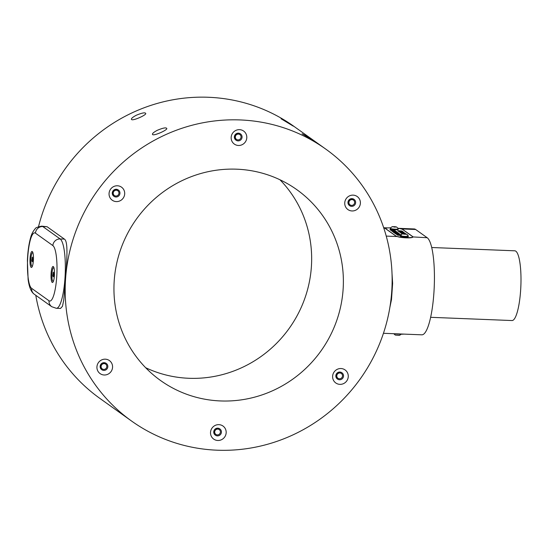 <?xml version="1.0" encoding="UTF-8"?>
<svg xmlns="http://www.w3.org/2000/svg" width="548" height="548" viewBox="0 0 548 548"><rect width="100%" height="100%" fill="white"/><g stroke="black" fill="none" stroke-linecap="round" stroke-linejoin="round"><path stroke-width="0.82" d="M352.015 210.959A8.008 7.741 125.5 0 0 359.611 199.362A8.008 7.741 125.5 0 0 346.083 198.821A8.008 7.741 125.5 0 0 352.015 210.959M217.796 440.482A8.008 7.741 125.5 0 0 225.392 428.879A8.008 7.741 125.5 0 0 211.857 428.344A8.008 7.741 125.5 0 0 217.796 440.482M104.195 374.996A8.008 7.741 125.5 0 0 111.792 363.399A8.008 7.741 125.5 0 0 98.263 362.858A8.008 7.741 125.5 0 0 104.195 374.996M236.763 169.188A117.251 113.409 125.5 0 0 121.033 248.374A117.251 113.409 125.5 0 0 160.502 380.47A117.251 113.409 125.5 0 0 320.943 350.994A117.251 113.409 125.5 0 0 296.817 189.663A117.251 113.409 125.5 0 0 236.763 169.188M390.964 299.694A167.078 161.612 -54.5 0 1 131.534 421.015A167.078 161.612 -54.5 0 1 65.589 278.589A167.078 161.612 -54.5 0 1 160.222 137.247A167.078 161.612 -54.5 0 1 325.786 149.118A167.078 161.612 -54.5 0 1 392.101 283.378A167.078 161.612 -54.5 0 1 391.731 291.543A167.078 161.612 -54.5 0 1 390.964 299.694M116.32 201.596A8.008 7.741 125.5 0 0 123.917 189.998A8.008 7.741 125.5 0 0 110.388 189.464A8.008 7.741 125.5 0 0 116.32 201.596M238.421 145.473A8.008 7.741 125.5 0 0 246.018 133.876A8.008 7.741 125.5 0 0 232.489 133.342A8.008 7.741 125.5 0 0 238.421 145.473M339.89 384.36A8.008 7.741 125.5 0 0 347.487 372.763A8.008 7.741 125.5 0 0 333.958 372.222A8.008 7.741 125.5 0 0 339.89 384.36M279.946 179.751A117.251 113.409 -54.5 0 1 289.221 328.334A117.251 113.409 -54.5 0 1 145.658 367.715M56.697 308.291L60.52 308.442L62.465 306.305L63.767 300.009L65.582 278.583C66.842 260.17 68.37 241.421 64.383 239.092L47.094 226.735L42.066 226.194M325.786 149.118L294.071 126.458A167.078 161.612 125.5 0 0 38.524 226.66M281.056 118.752L293.276 126.136C293.838 126.355 284.693 120.409 281.056 118.752M136.26 115.265C132.479 117.279 130.917 118.711 131.561 119.553L131.739 119.649C133.52 120.663 145.275 115.539 145.782 113.662C145.487 112.21 142.316 112.751 136.26 115.265M302.099 133.781L314.312 141.172C314.874 141.384 305.729 135.438 302.099 133.781M157.297 130.301C153.522 132.315 151.954 133.739 152.597 134.589L152.776 134.678C154.563 135.692 166.318 130.568 166.825 128.691C166.524 127.246 163.352 127.78 157.297 130.301M31.613 288.337L49.005 300.763A27.914 5.98 -87.7 0 0 56.697 277.295A27.914 5.98 -87.7 0 0 52.861 245.586L35.469 233.153A27.914 5.98 -87.7 0 0 27.777 256.628A27.914 5.98 -87.7 0 0 31.613 288.337A6.98 6.747 -54.5 0 0 34.366 294.283C32.921 293.228 29.626 290.769 28.112 279.453L27.4 260.519C27.763 251.751 28.804 244.25 30.517 238.024C31.442 234.304 32.983 231.249 35.141 228.859C35.195 227.92 37.394 227.016 41.737 226.146A34.894 7.473 92.3 0 1 42.765 226.53L47.094 226.735M64.383 239.092L60.157 238.955A34.894 7.473 92.3 0 1 65.102 276.171A34.894 7.473 92.3 0 1 56.362 308.312L51.759 306.716A6.98 6.747 -54.5 0 1 49.005 300.763M30.065 258.266A8.008 1.713 -87.7 0 0 31.784 267.266A8.008 1.713 -87.7 0 0 33.435 259.512A8.008 1.713 -87.7 0 0 32.401 251.655A8.008 1.713 -87.7 0 0 30.065 258.266M51.101 273.294A8.008 1.713 -87.7 0 0 52.82 282.295A8.008 1.713 -87.7 0 0 54.471 274.541A8.008 1.713 -87.7 0 0 53.444 266.684A8.008 1.713 -87.7 0 0 51.101 273.294M32.996 253.073A6.727 1.439 -87.7 0 0 32.579 252.744A6.727 1.439 -87.7 0 0 30.873 259.41A6.727 1.439 -87.7 0 0 32.044 266.191A6.727 1.439 -87.7 0 0 32.49 265.896M32.654 261.026L32.133 261.862L31.791 260.307L32.49 257.074L32.654 261.026M32.681 257.937L31.969 257.909M32.702 260.341L31.791 260.307M54.033 268.102A6.727 1.439 -87.7 0 0 53.615 267.773A6.727 1.439 -87.7 0 0 51.909 274.438A6.727 1.439 -87.7 0 0 53.081 281.22A6.727 1.439 -87.7 0 0 53.526 280.932M53.69 276.041L53.17 276.898L52.827 275.356L53.526 272.103L53.69 276.041M53.725 272.979L53.005 272.952M53.745 275.391L52.827 275.356M392.032 273.795L392.628 283.378L391.498 299.53L389.875 307.339M392.08 283.378L392.628 283.378M35.791 295.304A167.078 161.612 125.5 0 0 99.811 398.355L131.534 421.015M391.498 299.53L390.977 299.592M386.511 228.084L385.703 228.297A8.727 1.185 4 0 0 385.525 228.516A8.727 1.185 4 0 0 385.71 228.783L395.8 235.989A8.727 1.185 4 0 0 397.232 236.537C401.136 237.955 411.719 238.38 412.836 237.154A8.727 1.185 4 0 0 413.014 236.941A8.727 1.185 4 0 0 412.829 236.668L402.739 229.461A8.727 1.185 4 0 0 401.307 228.92L400.095 228.674M397.903 228.317A8.583 1.165 -176 0 1 402.602 229.454L412.692 236.661A8.583 1.165 -176 0 1 412.877 236.928A8.583 1.165 -176 0 1 405.164 237.551A8.583 1.165 -176 0 1 395.937 235.996L385.847 228.79A8.583 1.165 -176 0 1 385.662 228.523A8.583 1.165 -176 0 1 390.697 227.817M408.322 236.085L408.281 236.606A3.98 0.541 -176 0 1 405.136 236.914A3.98 0.541 -176 0 1 400.348 236.051L400.383 235.53A3.98 0.541 4 0 0 405.171 236.394A3.98 0.541 4 0 0 408.322 236.085A3.98 0.541 4 0 0 408.308 236.037A4.679 4.679 0 0 0 406.376 234.106L402.581 233.845L406.376 234.106M398.232 228.879L398.197 229.4A3.98 0.541 -176 0 1 395.046 229.708A3.98 0.541 -176 0 1 390.258 228.845L390.292 228.324A3.98 0.541 4 0 0 395.087 229.187A3.98 0.541 4 0 0 398.232 228.879A3.98 0.541 4 0 0 398.218 228.831A4.679 4.679 0 0 0 396.286 226.899L392.491 226.632L394.793 227.139L396.286 226.899M401.184 232.9L404.664 232.955L400.17 232.455L401.184 232.9M402.718 232.099L399.506 231.975L403.76 232.256L400.547 231.845L402.91 231.646L398.821 231.489L402.211 231.736L399.156 231.722L402.712 232.215M398.656 231.366L402.739 231.53L398.656 231.366M392.923 230.633L395.211 230.742L394.567 230.283L390.477 230.126L392.923 230.633M394.909 231.311L395.772 231.112L393.272 230.742L391.628 230.948L394.909 231.311M395.081 231.078L394.587 231.188M392.813 231.79L396.903 231.955L394.752 231.516L396.211 231.462L392.128 231.297L394.43 231.742L392.813 231.79M397.759 232.564L394.903 232.338L397.067 232.071L392.985 231.914L395.793 232.133L393.67 232.4L397.759 232.564M399.656 233.996L395.814 233.969L398.307 234.345L399.999 234.133L398.54 233.962M400.047 234.215L399.65 234.133M395.766 233.886L396.718 233.88M398.204 231.044L402.081 231.057L397.636 230.639L399.567 230.852L398.204 231.044M400.211 230.879L398.197 231.181M402.184 231.174L401.246 230.92M398.636 234.537L400.937 234.804L398.43 234.414L396.759 234.64L397.732 234.928L399.376 234.996L397.423 234.66L398.636 234.537M396.704 234.551L397.622 234.544M400.252 234.777L399.773 234.887M398.848 233.345L394.759 233.181L395.368 233.619L398.841 233.455M398.012 232.818L394.163 232.79L396.663 233.167L398.355 232.955L396.889 232.784M398.396 233.037L397.999 232.955M394.122 232.708L395.067 232.701M401.609 233.475L405.486 233.489L401.04 233.071L402.972 233.284L401.609 233.475M403.609 233.311L401.595 233.612M405.589 233.606L404.65 233.352M393.786 229.728L389.957 229.749L393.313 229.845M407.082 235.092L407.76 235.119L407.116 234.66M403.684 233.749L402.65 233.825M405.821 233.948L404.451 233.784M400.478 235.38L400.04 235.332L400.533 235.304M401.328 235.113L397.553 235.174L400.403 235.482M400.033 235.435L399.478 235.373M394.245 230.201L393.779 229.865M402.958 233.421L402.403 233.564L402.958 233.421M404.869 233.517L403.616 233.284M403.938 232.873L401.02 232.599L403.746 232.708L403.746 233.064M404.65 233.092L403.78 232.736M401.02 232.626L400.376 232.599M400.547 231.866L399.43 231.866M403.547 232.249L402.718 232.14M402.986 231.852L402.205 231.756M394.992 230.735L394.087 230.407M393.156 230.366L392.519 230.345M391.327 230.297L390.683 230.27M395.074 231.215L394.581 231.325L395.081 231.14M395.745 231.242L394.964 231.03M392.457 230.866L391.642 230.955M395.06 231.879L394.115 231.516M397.033 232.208L393.478 232.414M395.019 233.023L397.677 232.927L394.848 232.818M395.841 233.64L394.964 233.332M398.156 234.339L396.492 233.996L397.663 233.873L399.129 234.359M399.321 234.106L398.163 234.222M397.985 234.962L397.416 234.763M400.245 234.914L399.766 235.03L400.245 234.914M400.93 234.941L400.109 234.708M399.156 234.982L398.519 234.962M399.554 230.989L398.999 231.133L399.554 230.989M401.465 231.085L400.211 230.852M394.012 333.718A8.583 1.165 4 0 0 403.965 334.109M397.896 228.304L414.206 228.954A48.854 10.467 92.3 0 1 415.644 229.489L427.173 237.722A48.854 10.467 92.3 0 1 434.091 289.824A48.854 10.467 92.3 0 1 421.857 334.821L383.442 333.294M431.694 247.511L514.778 250.806A34.894 7.473 92.3 0 1 520.6 290.824A34.894 7.473 92.3 0 1 512.01 320.546L430.646 317.313M402.581 233.845A4.679 4.679 0 0 0 400.396 235.482A3.98 0.541 4 0 0 400.383 235.53M405.547 234.291L402.896 233.989L404.972 233.88L406.047 234.119L405.547 234.291M404.945 234.27L404.972 233.88M401.088 334.205A4.679 4.679 0 0 1 399.293 335.383L395.498 335.116A4.679 4.679 0 0 1 393.889 333.711M392.491 226.632A4.679 4.679 0 0 0 390.313 228.276A3.98 0.541 4 0 0 390.292 228.324M395.457 227.084L392.813 226.783L394.882 226.673L395.957 226.906L395.457 227.084M394.855 227.057L394.882 226.673M106.216 363.413A3.836 3.713 125.5 0 0 100.873 364.31A3.836 3.713 125.5 0 0 101.75 369.66M103.812 370.393A3.836 3.713 125.5 0 0 106.305 363.475A3.836 3.713 125.5 0 0 101.051 364.441A3.836 3.713 125.5 0 0 103.812 370.393M103.757 369.421A2.932 2.836 125.5 0 0 105.668 364.132A2.932 2.836 125.5 0 0 101.654 364.872A2.932 2.836 125.5 0 0 103.757 369.421M118.341 190.012A3.836 3.713 125.5 0 0 112.998 190.91A3.836 3.713 125.5 0 0 113.874 196.259M115.936 196.992A3.836 3.713 125.5 0 0 118.43 190.081A3.836 3.713 125.5 0 0 113.176 191.047A3.836 3.713 125.5 0 0 115.936 196.992M115.881 196.02A2.932 2.836 125.5 0 0 117.793 190.738A2.932 2.836 125.5 0 0 113.779 191.471A2.932 2.836 125.5 0 0 115.881 196.02M219.81 428.899A3.836 3.713 125.5 0 0 214.467 429.796A3.836 3.713 125.5 0 0 215.35 435.139M217.405 435.879A3.836 3.713 125.5 0 0 219.899 428.961A3.836 3.713 125.5 0 0 214.652 429.927A3.836 3.713 125.5 0 0 217.405 435.879M217.357 434.9A2.932 2.836 125.5 0 0 219.262 429.618A2.932 2.836 125.5 0 0 215.248 430.358A2.932 2.836 125.5 0 0 217.357 434.9M240.435 133.89A3.836 3.713 125.5 0 0 235.092 134.794A3.836 3.713 125.5 0 0 235.976 140.137M238.031 140.877A3.836 3.713 125.5 0 0 240.531 133.959A3.836 3.713 125.5 0 0 235.277 134.924A3.836 3.713 125.5 0 0 238.031 140.877M237.983 139.898A2.932 2.836 125.5 0 0 239.887 134.616A2.932 2.836 125.5 0 0 235.88 135.349A2.932 2.836 125.5 0 0 237.983 139.898M354.035 199.376A3.836 3.713 125.5 0 0 348.692 200.273A3.836 3.713 125.5 0 0 349.569 205.623M351.631 206.356A3.836 3.713 125.5 0 0 354.124 199.445A3.836 3.713 125.5 0 0 348.871 200.404A3.836 3.713 125.5 0 0 351.631 206.356M351.576 205.384A2.932 2.836 125.5 0 0 353.487 200.102A2.932 2.836 125.5 0 0 349.473 200.835A2.932 2.836 125.5 0 0 351.576 205.384M341.911 372.777A3.836 3.713 125.5 0 0 336.568 373.674A3.836 3.713 125.5 0 0 337.445 379.017M339.507 379.757A3.836 3.713 125.5 0 0 342 372.839A3.836 3.713 125.5 0 0 336.746 373.805A3.836 3.713 125.5 0 0 339.507 379.757M339.452 378.778A2.932 2.836 125.5 0 0 341.363 373.496A2.932 2.836 125.5 0 0 337.349 374.236A2.932 2.836 125.5 0 0 339.452 378.778M52.861 245.586A6.98 6.747 -54.5 0 1 60.157 238.955M60.109 238.921L42.812 226.564M35.469 233.153A6.98 6.747 -54.5 0 1 42.765 226.53M383.86 228.228L385.703 228.297M386.244 236.099L397.232 236.537M401.307 228.92L415.644 229.489M412.877 236.928L427.173 237.722M34.366 294.283L51.759 306.716M383.696 227.742L387.826 227.906"/></g></svg>
